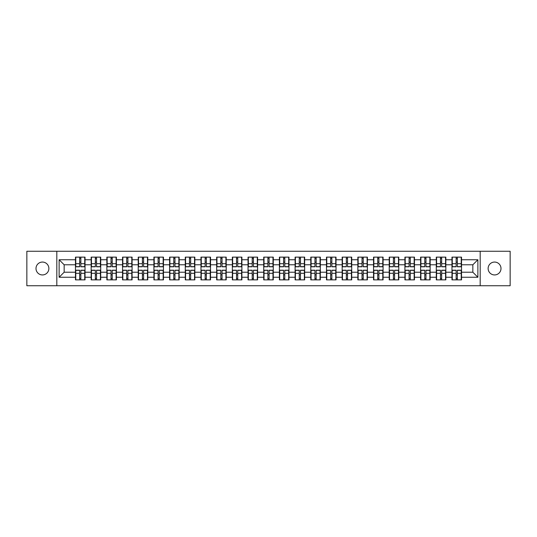 <?xml version="1.0" encoding="UTF-8"?>
<svg xmlns="http://www.w3.org/2000/svg" width="537" height="537" viewBox="0 0 537 537"><rect width="100%" height="100%" fill="white"/><g stroke="black" fill="none" stroke-linecap="round" stroke-linejoin="round"><path stroke-width="0.81" d="M494.564 274.937A6.437 6.437 0 0 1 488.126 268.5A6.437 6.437 0 0 1 494.564 262.063A6.437 6.437 0 0 1 501.001 268.5A6.437 6.437 0 0 1 494.564 274.937M42.436 274.937A6.437 6.437 0 0 1 35.999 268.5A6.437 6.437 0 0 1 42.436 262.063A6.437 6.437 0 0 1 48.874 268.5A6.437 6.437 0 0 1 42.436 274.937M480.185 285.744L510.15 285.744L510.15 251.256L480.185 251.256L480.185 285.744L56.815 285.744L56.815 251.256L26.85 251.256L26.85 285.744L56.815 285.744M480.185 251.256L56.815 251.256M472.842 272.219L472.842 264.781L461.531 264.781L461.531 272.219L472.842 272.219L477.87 277.246L477.87 259.754L461.531 259.754L461.531 257.136L451.973 257.136L451.973 264.781L445.838 264.781L445.838 272.219L451.973 272.219L451.973 264.781M477.87 277.246L461.531 277.246L461.531 279.864L451.973 279.864L451.973 277.246L445.838 277.246L445.838 279.864L436.286 279.864L436.286 277.246L430.15 277.246L430.15 279.864L420.599 279.864L420.599 277.246L414.463 277.246L414.463 279.864L404.911 279.864L404.911 277.246L398.776 277.246L398.776 279.864L389.224 279.864L389.224 277.246L383.089 277.246L383.089 279.864L373.537 279.864L373.537 277.246L367.402 277.246L367.402 279.864L357.85 279.864L357.85 277.246L351.715 277.246L351.715 279.864L342.163 279.864L342.163 277.246L336.028 277.246L336.028 279.864L326.476 279.864L326.476 277.246L320.341 277.246L320.341 279.864L310.789 279.864L310.789 277.246L304.654 277.246L304.654 279.864L295.102 279.864L295.102 277.246L288.966 277.246L288.966 279.864L279.408 279.864L279.408 277.246L273.279 277.246L273.279 279.864L263.721 279.864L263.721 277.246L257.592 277.246L257.592 279.864L248.034 279.864L248.034 277.246L241.898 277.246L241.898 279.864L232.346 279.864L232.346 277.246L226.211 277.246L226.211 279.864L216.659 279.864L216.659 277.246L210.524 277.246L210.524 279.864L200.972 279.864L200.972 277.246L194.837 277.246L194.837 279.864L185.285 279.864L185.285 277.246L179.15 277.246L179.15 279.864L169.598 279.864L169.598 277.246L163.463 277.246L163.463 279.864L153.911 279.864L153.911 277.246L147.776 277.246L147.776 279.864L138.224 279.864L138.224 277.246L132.089 277.246L132.089 279.864L122.537 279.864L122.537 277.246L116.401 277.246L116.401 279.864L106.85 279.864L106.85 277.246L100.714 277.246L100.714 279.864L91.162 279.864L91.162 277.246L85.027 277.246L85.027 279.864L75.469 279.864L75.469 277.246L59.13 277.246L59.13 259.754L75.469 259.754L75.469 264.781L64.158 264.781L64.158 272.219L75.469 272.219L75.469 264.781M451.973 259.754L445.838 259.754L445.838 257.136L436.286 257.136L436.286 259.754L430.15 259.754L430.15 257.136L420.599 257.136L420.599 259.754L414.463 259.754L414.463 257.136L404.911 257.136L404.911 259.754L398.776 259.754L398.776 257.136L389.224 257.136L389.224 259.754L383.089 259.754L383.089 257.136L373.537 257.136L373.537 259.754L367.402 259.754L367.402 257.136L357.85 257.136L357.85 259.754L351.715 259.754L351.715 257.136L342.163 257.136L342.163 259.754L336.028 259.754L336.028 257.136L326.476 257.136L326.476 259.754L320.341 259.754L320.341 257.136L310.789 257.136L310.789 259.754L304.654 259.754L304.654 257.136L295.102 257.136L295.102 259.754L288.966 259.754L288.966 257.136L279.408 257.136L279.408 259.754L273.279 259.754L273.279 257.136L263.721 257.136L263.721 259.754L257.592 259.754L257.592 257.136L248.034 257.136L248.034 259.754L241.898 259.754L241.898 257.136L232.346 257.136L232.346 259.754L226.211 259.754L226.211 257.136L216.659 257.136L216.659 259.754L210.524 259.754L210.524 257.136L200.972 257.136L200.972 259.754L194.837 259.754L194.837 257.136L185.285 257.136L185.285 259.754L179.15 259.754L179.15 257.136L169.598 257.136L169.598 259.754L163.463 259.754L163.463 257.136L153.911 257.136L153.911 259.754L147.776 259.754L147.776 257.136L138.224 257.136L138.224 259.754L132.089 259.754L132.089 257.136L122.537 257.136L122.537 259.754L116.401 259.754L116.401 257.136L106.85 257.136L106.85 259.754L100.714 259.754L100.714 257.136L91.162 257.136L91.162 259.754L85.027 259.754L85.027 257.136L75.469 257.136L75.469 259.754M451.973 272.219L451.973 277.246M445.838 272.219L445.838 277.246M445.838 259.754L445.838 264.781M430.15 272.219L436.286 272.219L436.286 264.781L430.15 264.781L430.15 277.246M436.286 272.219L436.286 277.246M436.286 259.754L436.286 264.781M430.15 259.754L430.15 264.781M414.463 272.219L420.599 272.219L420.599 264.781L414.463 264.781L414.463 277.246M420.599 272.219L420.599 277.246M420.599 259.754L420.599 264.781M414.463 259.754L414.463 264.781M398.776 272.219L404.911 272.219L404.911 264.781L398.776 264.781L398.776 277.246M404.911 272.219L404.911 277.246M404.911 259.754L404.911 264.781M398.776 259.754L398.776 264.781M383.089 272.219L389.224 272.219L389.224 264.781L383.089 264.781L383.089 277.246M389.224 272.219L389.224 277.246M389.224 259.754L389.224 264.781M383.089 259.754L383.089 264.781M367.402 272.219L373.537 272.219L373.537 264.781L367.402 264.781L367.402 277.246M373.537 272.219L373.537 277.246M373.537 259.754L373.537 264.781M367.402 259.754L367.402 264.781M351.715 272.219L357.85 272.219L357.85 264.781L351.715 264.781L351.715 277.246M357.85 272.219L357.85 277.246M357.85 259.754L357.85 264.781M351.715 259.754L351.715 264.781M336.028 272.219L342.163 272.219L342.163 264.781L336.028 264.781L336.028 277.246M342.163 272.219L342.163 277.246M342.163 259.754L342.163 264.781M336.028 259.754L336.028 264.781M320.341 272.219L326.476 272.219L326.476 264.781L320.341 264.781L320.341 277.246M326.476 272.219L326.476 277.246M326.476 259.754L326.476 264.781M320.341 259.754L320.341 264.781M304.654 272.219L310.789 272.219L310.789 264.781L304.654 264.781L304.654 277.246M310.789 272.219L310.789 277.246M310.789 259.754L310.789 264.781M304.654 259.754L304.654 264.781M288.966 272.219L295.102 272.219L295.102 264.781L288.966 264.781L288.966 277.246M295.102 272.219L295.102 277.246M295.102 259.754L295.102 264.781M288.966 259.754L288.966 264.781M273.279 272.219L279.408 272.219L279.408 264.781L273.279 264.781L273.279 277.246M279.408 272.219L279.408 277.246M279.408 259.754L279.408 264.781M273.279 259.754L273.279 264.781M257.592 272.219L263.721 272.219L263.721 264.781L257.592 264.781L257.592 277.246M263.721 272.219L263.721 277.246M263.721 259.754L263.721 264.781M257.592 259.754L257.592 264.781M241.898 272.219L248.034 272.219L248.034 264.781L241.898 264.781L241.898 277.246M248.034 272.219L248.034 277.246M248.034 259.754L248.034 264.781M241.898 259.754L241.898 264.781M226.211 272.219L232.346 272.219L232.346 264.781L226.211 264.781L226.211 277.246M232.346 272.219L232.346 277.246M232.346 259.754L232.346 264.781M226.211 259.754L226.211 264.781M210.524 272.219L216.659 272.219L216.659 264.781L210.524 264.781L210.524 277.246M216.659 272.219L216.659 277.246M216.659 259.754L216.659 264.781M210.524 259.754L210.524 264.781M194.837 272.219L200.972 272.219L200.972 264.781L194.837 264.781L194.837 277.246M200.972 272.219L200.972 277.246M200.972 259.754L200.972 264.781M194.837 259.754L194.837 264.781M179.15 272.219L185.285 272.219L185.285 264.781L179.15 264.781L179.15 277.246M185.285 272.219L185.285 277.246M185.285 259.754L185.285 264.781M179.15 259.754L179.15 264.781M163.463 272.219L169.598 272.219L169.598 264.781L163.463 264.781L163.463 277.246M169.598 272.219L169.598 277.246M169.598 259.754L169.598 264.781M163.463 259.754L163.463 264.781M147.776 272.219L153.911 272.219L153.911 264.781L147.776 264.781L147.776 277.246M153.911 272.219L153.911 277.246M153.911 259.754L153.911 264.781M147.776 259.754L147.776 264.781M132.089 272.219L138.224 272.219L138.224 264.781L132.089 264.781L132.089 277.246M138.224 272.219L138.224 277.246M138.224 259.754L138.224 264.781M132.089 259.754L132.089 264.781M116.401 272.219L122.537 272.219L122.537 264.781L116.401 264.781L116.401 277.246M122.537 272.219L122.537 277.246M122.537 259.754L122.537 264.781M116.401 259.754L116.401 264.781M100.714 272.219L106.85 272.219L106.85 264.781L100.714 264.781L100.714 277.246M106.85 272.219L106.85 277.246M106.85 259.754L106.85 264.781M100.714 259.754L100.714 264.781M85.027 272.219L91.162 272.219L91.162 264.781L85.027 264.781L85.027 277.246M91.162 272.219L91.162 277.246M91.162 259.754L91.162 264.781M85.027 259.754L85.027 264.781M75.469 272.219L75.469 277.246M64.158 272.219L59.13 277.246M59.13 259.754L64.158 264.781M461.531 272.219L461.531 277.246M461.531 259.754L461.531 264.781M477.87 259.754L472.842 264.781M84.725 257.136L84.725 266.788L80.852 266.788L80.852 257.136M79.644 257.136L79.644 266.788L75.771 266.788L75.771 257.136M79.644 258.445L80.852 258.445M80.852 262.163L79.644 262.163M75.771 279.864L75.771 270.212L79.644 270.212L79.644 279.864M80.852 279.864L80.852 270.212L84.725 270.212L84.725 279.864M80.852 278.555L79.644 278.555M79.644 274.837L80.852 274.837M100.412 257.136L100.412 266.788L96.539 266.788L96.539 257.136M95.331 257.136L95.331 266.788L91.458 266.788L91.458 257.136M95.331 258.445L96.539 258.445M96.539 262.163L95.331 262.163M116.099 257.136L116.099 266.788L112.226 266.788L112.226 257.136M111.018 257.136L111.018 266.788L107.152 266.788L107.152 257.136M111.018 258.445L112.226 258.445M112.226 262.163L111.018 262.163M131.787 257.136L131.787 266.788L127.913 266.788L127.913 257.136M126.705 257.136L126.705 266.788L122.839 266.788L122.839 257.136M126.705 258.445L127.913 258.445M127.913 262.163L126.705 262.163M147.474 257.136L147.474 266.788L143.601 266.788L143.601 257.136M142.392 257.136L142.392 266.788L138.526 266.788L138.526 257.136M142.392 258.445L143.601 258.445M143.601 262.163L142.392 262.163M163.161 257.136L163.161 266.788L159.288 266.788L159.288 257.136M158.086 257.136L158.086 266.788L154.213 266.788L154.213 257.136M158.086 258.445L159.288 258.445M159.288 262.163L158.086 262.163M91.458 279.864L91.458 270.212L95.331 270.212L95.331 279.864M96.539 279.864L96.539 270.212L100.412 270.212L100.412 279.864M96.539 278.555L95.331 278.555M95.331 274.837L96.539 274.837M107.152 279.864L107.152 270.212L111.018 270.212L111.018 279.864M112.226 279.864L112.226 270.212L116.099 270.212L116.099 279.864M112.226 278.555L111.018 278.555M111.018 274.837L112.226 274.837M122.839 279.864L122.839 270.212L126.705 270.212L126.705 279.864M127.913 279.864L127.913 270.212L131.787 270.212L131.787 279.864M127.913 278.555L126.705 278.555M126.705 274.837L127.913 274.837M138.526 279.864L138.526 270.212L142.392 270.212L142.392 279.864M143.601 279.864L143.601 270.212L147.474 270.212L147.474 279.864M143.601 278.555L142.392 278.555M142.392 274.837L143.601 274.837M154.213 279.864L154.213 270.212L158.086 270.212L158.086 279.864M159.288 279.864L159.288 270.212L163.161 270.212L163.161 279.864M159.288 278.555L158.086 278.555M158.086 274.837L159.288 274.837M178.848 257.136L178.848 266.788L174.975 266.788L174.975 257.136M173.773 257.136L173.773 266.788L169.9 266.788L169.9 257.136M173.773 258.445L174.975 258.445M174.975 262.163L173.773 262.163M169.9 279.864L169.9 270.212L173.773 270.212L173.773 279.864M174.975 279.864L174.975 270.212L178.848 270.212L178.848 279.864M174.975 278.555L173.773 278.555M173.773 274.837L174.975 274.837M194.535 257.136L194.535 266.788L190.662 266.788L190.662 257.136M189.46 257.136L189.46 266.788L185.587 266.788L185.587 257.136M189.46 258.445L190.662 258.445M190.662 262.163L189.46 262.163M185.587 279.864L185.587 270.212L189.46 270.212L189.46 279.864M190.662 279.864L190.662 270.212L194.535 270.212L194.535 279.864M190.662 278.555L189.46 278.555M189.46 274.837L190.662 274.837M210.222 257.136L210.222 266.788L206.356 266.788L206.356 257.136M205.147 257.136L205.147 266.788L201.274 266.788L201.274 257.136M205.147 258.445L206.356 258.445M206.356 262.163L205.147 262.163M201.274 279.864L201.274 270.212L205.147 270.212L205.147 279.864M206.356 279.864L206.356 270.212L210.222 270.212L210.222 279.864M206.356 278.555L205.147 278.555M205.147 274.837L206.356 274.837M225.909 257.136L225.909 266.788L222.043 266.788L222.043 257.136M220.835 257.136L220.835 266.788L216.961 266.788L216.961 257.136M220.835 258.445L222.043 258.445M222.043 262.163L220.835 262.163M216.961 279.864L216.961 270.212L220.835 270.212L220.835 279.864M222.043 279.864L222.043 270.212L225.909 270.212L225.909 279.864M222.043 278.555L220.835 278.555M220.835 274.837L222.043 274.837M241.603 257.136L241.603 266.788L237.73 266.788L237.73 257.136M236.522 257.136L236.522 266.788L232.649 266.788L232.649 257.136M236.522 258.445L237.73 258.445M237.73 262.163L236.522 262.163M232.649 279.864L232.649 270.212L236.522 270.212L236.522 279.864M237.73 279.864L237.73 270.212L241.603 270.212L241.603 279.864M237.73 278.555L236.522 278.555M236.522 274.837L237.73 274.837M257.29 257.136L257.29 266.788L253.417 266.788L253.417 257.136M252.209 257.136L252.209 266.788L248.336 266.788L248.336 257.136M252.209 258.445L253.417 258.445M253.417 262.163L252.209 262.163M248.336 279.864L248.336 270.212L252.209 270.212L252.209 279.864M253.417 279.864L253.417 270.212L257.29 270.212L257.29 279.864M253.417 278.555L252.209 278.555M252.209 274.837L253.417 274.837M272.977 257.136L272.977 266.788L269.104 266.788L269.104 257.136M267.896 257.136L267.896 266.788L264.023 266.788L264.023 257.136M267.896 258.445L269.104 258.445M269.104 262.163L267.896 262.163M264.023 279.864L264.023 270.212L267.896 270.212L267.896 279.864M269.104 279.864L269.104 270.212L272.977 270.212L272.977 279.864M269.104 278.555L267.896 278.555M267.896 274.837L269.104 274.837M288.664 257.136L288.664 266.788L284.791 266.788L284.791 257.136M283.583 257.136L283.583 266.788L279.71 266.788L279.71 257.136M283.583 258.445L284.791 258.445M284.791 262.163L283.583 262.163M279.71 279.864L279.71 270.212L283.583 270.212L283.583 279.864M284.791 279.864L284.791 270.212L288.664 270.212L288.664 279.864M284.791 278.555L283.583 278.555M283.583 274.837L284.791 274.837M304.351 257.136L304.351 266.788L300.478 266.788L300.478 257.136M299.27 257.136L299.27 266.788L295.397 266.788L295.397 257.136M299.27 258.445L300.478 258.445M300.478 262.163L299.27 262.163M295.397 279.864L295.397 270.212L299.27 270.212L299.27 279.864M300.478 279.864L300.478 270.212L304.351 270.212L304.351 279.864M300.478 278.555L299.27 278.555M299.27 274.837L300.478 274.837M320.039 257.136L320.039 266.788L316.165 266.788L316.165 257.136M314.957 257.136L314.957 266.788L311.091 266.788L311.091 257.136M314.957 258.445L316.165 258.445M316.165 262.163L314.957 262.163M311.091 279.864L311.091 270.212L314.957 270.212L314.957 279.864M316.165 279.864L316.165 270.212L320.039 270.212L320.039 279.864M316.165 278.555L314.957 278.555M314.957 274.837L316.165 274.837M335.726 257.136L335.726 266.788L331.853 266.788L331.853 257.136M330.644 257.136L330.644 266.788L326.778 266.788L326.778 257.136M330.644 258.445L331.853 258.445M331.853 262.163L330.644 262.163M326.778 279.864L326.778 270.212L330.644 270.212L330.644 279.864M331.853 279.864L331.853 270.212L335.726 270.212L335.726 279.864M331.853 278.555L330.644 278.555M330.644 274.837L331.853 274.837M351.413 257.136L351.413 266.788L347.54 266.788L347.54 257.136M346.338 257.136L346.338 266.788L342.465 266.788L342.465 257.136M346.338 258.445L347.54 258.445M347.54 262.163L346.338 262.163M342.465 279.864L342.465 270.212L346.338 270.212L346.338 279.864M347.54 279.864L347.54 270.212L351.413 270.212L351.413 279.864M347.54 278.555L346.338 278.555M346.338 274.837L347.54 274.837M367.1 257.136L367.1 266.788L363.227 266.788L363.227 257.136M362.025 257.136L362.025 266.788L358.152 266.788L358.152 257.136M362.025 258.445L363.227 258.445M363.227 262.163L362.025 262.163M358.152 279.864L358.152 270.212L362.025 270.212L362.025 279.864M363.227 279.864L363.227 270.212L367.1 270.212L367.1 279.864M363.227 278.555L362.025 278.555M362.025 274.837L363.227 274.837M382.787 257.136L382.787 266.788L378.914 266.788L378.914 257.136M377.712 257.136L377.712 266.788L373.839 266.788L373.839 257.136M377.712 258.445L378.914 258.445M378.914 262.163L377.712 262.163M373.839 279.864L373.839 270.212L377.712 270.212L377.712 279.864M378.914 279.864L378.914 270.212L382.787 270.212L382.787 279.864M378.914 278.555L377.712 278.555M377.712 274.837L378.914 274.837M398.474 257.136L398.474 266.788L394.608 266.788L394.608 257.136M393.399 257.136L393.399 266.788L389.526 266.788L389.526 257.136M393.399 258.445L394.608 258.445M394.608 262.163L393.399 262.163M389.526 279.864L389.526 270.212L393.399 270.212L393.399 279.864M394.608 279.864L394.608 270.212L398.474 270.212L398.474 279.864M394.608 278.555L393.399 278.555M393.399 274.837L394.608 274.837M414.161 257.136L414.161 266.788L410.295 266.788L410.295 257.136M409.087 257.136L409.087 266.788L405.213 266.788L405.213 257.136M409.087 258.445L410.295 258.445M410.295 262.163L409.087 262.163M405.213 279.864L405.213 270.212L409.087 270.212L409.087 279.864M410.295 279.864L410.295 270.212L414.161 270.212L414.161 279.864M410.295 278.555L409.087 278.555M409.087 274.837L410.295 274.837M429.848 257.136L429.848 266.788L425.982 266.788L425.982 257.136M424.774 257.136L424.774 266.788L420.901 266.788L420.901 257.136M424.774 258.445L425.982 258.445M425.982 262.163L424.774 262.163M420.901 279.864L420.901 270.212L424.774 270.212L424.774 279.864M425.982 279.864L425.982 270.212L429.848 270.212L429.848 279.864M425.982 278.555L424.774 278.555M424.774 274.837L425.982 274.837M445.542 257.136L445.542 266.788L441.669 266.788L441.669 257.136M440.461 257.136L440.461 266.788L436.588 266.788L436.588 257.136M440.461 258.445L441.669 258.445M441.669 262.163L440.461 262.163M436.588 279.864L436.588 270.212L440.461 270.212L440.461 279.864M441.669 279.864L441.669 270.212L445.542 270.212L445.542 279.864M441.669 278.555L440.461 278.555M440.461 274.837L441.669 274.837M461.229 257.136L461.229 266.788L457.356 266.788L457.356 257.136M456.148 257.136L456.148 266.788L452.275 266.788L452.275 257.136M456.148 258.445L457.356 258.445M457.356 262.163L456.148 262.163M452.275 279.864L452.275 270.212L456.148 270.212L456.148 279.864M457.356 279.864L457.356 270.212L461.229 270.212L461.229 279.864M457.356 278.555L456.148 278.555M456.148 274.837L457.356 274.837M79.644 263.687L75.771 263.687M79.644 266.661L75.771 266.661M84.725 263.687L80.852 263.687M84.725 266.661L80.852 266.661M80.852 273.313L84.725 273.313M80.852 270.339L84.725 270.339M75.771 273.313L79.644 273.313M75.771 270.339L79.644 270.339M95.331 263.687L91.458 263.687M95.331 266.661L91.458 266.661M100.412 263.687L96.539 263.687M100.412 266.661L96.539 266.661M111.018 263.687L107.152 263.687M111.018 266.661L107.152 266.661M116.099 263.687L112.226 263.687M116.099 266.661L112.226 266.661M126.705 263.687L122.839 263.687M126.705 266.661L122.839 266.661M131.787 263.687L127.913 263.687M131.787 266.661L127.913 266.661M142.392 263.687L138.526 263.687M142.392 266.661L138.526 266.661M147.474 263.687L143.601 263.687M147.474 266.661L143.601 266.661M158.086 263.687L154.213 263.687M158.086 266.661L154.213 266.661M163.161 263.687L159.288 263.687M163.161 266.661L159.288 266.661M96.539 273.313L100.412 273.313M96.539 270.339L100.412 270.339M91.458 273.313L95.331 273.313M91.458 270.339L95.331 270.339M112.226 273.313L116.099 273.313M112.226 270.339L116.099 270.339M107.152 273.313L111.018 273.313M107.152 270.339L111.018 270.339M127.913 273.313L131.787 273.313M127.913 270.339L131.787 270.339M122.839 273.313L126.705 273.313M122.839 270.339L126.705 270.339M143.601 273.313L147.474 273.313M143.601 270.339L147.474 270.339M138.526 273.313L142.392 273.313M138.526 270.339L142.392 270.339M159.288 273.313L163.161 273.313M159.288 270.339L163.161 270.339M154.213 273.313L158.086 273.313M154.213 270.339L158.086 270.339M173.773 263.687L169.9 263.687M173.773 266.661L169.9 266.661M178.848 263.687L174.975 263.687M178.848 266.661L174.975 266.661M174.975 273.313L178.848 273.313M174.975 270.339L178.848 270.339M169.9 273.313L173.773 273.313M169.9 270.339L173.773 270.339M189.46 263.687L185.587 263.687M189.46 266.661L185.587 266.661M194.535 263.687L190.662 263.687M194.535 266.661L190.662 266.661M190.662 273.313L194.535 273.313M190.662 270.339L194.535 270.339M185.587 273.313L189.46 273.313M185.587 270.339L189.46 270.339M205.147 263.687L201.274 263.687M205.147 266.661L201.274 266.661M210.222 263.687L206.356 263.687M210.222 266.661L206.356 266.661M206.356 273.313L210.222 273.313M206.356 270.339L210.222 270.339M201.274 273.313L205.147 273.313M201.274 270.339L205.147 270.339M220.835 263.687L216.961 263.687M220.835 266.661L216.961 266.661M225.909 263.687L222.043 263.687M225.909 266.661L222.043 266.661M222.043 273.313L225.909 273.313M222.043 270.339L225.909 270.339M216.961 273.313L220.835 273.313M216.961 270.339L220.835 270.339M236.522 263.687L232.649 263.687M236.522 266.661L232.649 266.661M241.603 263.687L237.73 263.687M241.603 266.661L237.73 266.661M237.73 273.313L241.603 273.313M237.73 270.339L241.603 270.339M232.649 273.313L236.522 273.313M232.649 270.339L236.522 270.339M252.209 263.687L248.336 263.687M252.209 266.661L248.336 266.661M257.29 263.687L253.417 263.687M257.29 266.661L253.417 266.661M253.417 273.313L257.29 273.313M253.417 270.339L257.29 270.339M248.336 273.313L252.209 273.313M248.336 270.339L252.209 270.339M267.896 263.687L264.023 263.687M267.896 266.661L264.023 266.661M272.977 263.687L269.104 263.687M272.977 266.661L269.104 266.661M269.104 273.313L272.977 273.313M269.104 270.339L272.977 270.339M264.023 273.313L267.896 273.313M264.023 270.339L267.896 270.339M283.583 263.687L279.71 263.687M283.583 266.661L279.71 266.661M288.664 263.687L284.791 263.687M288.664 266.661L284.791 266.661M284.791 273.313L288.664 273.313M284.791 270.339L288.664 270.339M279.71 273.313L283.583 273.313M279.71 270.339L283.583 270.339M299.27 263.687L295.397 263.687M299.27 266.661L295.397 266.661M304.351 263.687L300.478 263.687M304.351 266.661L300.478 266.661M300.478 273.313L304.351 273.313M300.478 270.339L304.351 270.339M295.397 273.313L299.27 273.313M295.397 270.339L299.27 270.339M314.957 263.687L311.091 263.687M314.957 266.661L311.091 266.661M320.039 263.687L316.165 263.687M320.039 266.661L316.165 266.661M316.165 273.313L320.039 273.313M316.165 270.339L320.039 270.339M311.091 273.313L314.957 273.313M311.091 270.339L314.957 270.339M330.644 263.687L326.778 263.687M330.644 266.661L326.778 266.661M335.726 263.687L331.853 263.687M335.726 266.661L331.853 266.661M331.853 273.313L335.726 273.313M331.853 270.339L335.726 270.339M326.778 273.313L330.644 273.313M326.778 270.339L330.644 270.339M346.338 263.687L342.465 263.687M346.338 266.661L342.465 266.661M351.413 263.687L347.54 263.687M351.413 266.661L347.54 266.661M347.54 273.313L351.413 273.313M347.54 270.339L351.413 270.339M342.465 273.313L346.338 273.313M342.465 270.339L346.338 270.339M362.025 263.687L358.152 263.687M362.025 266.661L358.152 266.661M367.1 263.687L363.227 263.687M367.1 266.661L363.227 266.661M363.227 273.313L367.1 273.313M363.227 270.339L367.1 270.339M358.152 273.313L362.025 273.313M358.152 270.339L362.025 270.339M377.712 263.687L373.839 263.687M377.712 266.661L373.839 266.661M382.787 263.687L378.914 263.687M382.787 266.661L378.914 266.661M378.914 273.313L382.787 273.313M378.914 270.339L382.787 270.339M373.839 273.313L377.712 273.313M373.839 270.339L377.712 270.339M393.399 263.687L389.526 263.687M393.399 266.661L389.526 266.661M398.474 263.687L394.608 263.687M398.474 266.661L394.608 266.661M394.608 273.313L398.474 273.313M394.608 270.339L398.474 270.339M389.526 273.313L393.399 273.313M389.526 270.339L393.399 270.339M409.087 263.687L405.213 263.687M409.087 266.661L405.213 266.661M414.161 263.687L410.295 263.687M414.161 266.661L410.295 266.661M410.295 273.313L414.161 273.313M410.295 270.339L414.161 270.339M405.213 273.313L409.087 273.313M405.213 270.339L409.087 270.339M424.774 263.687L420.901 263.687M424.774 266.661L420.901 266.661M429.848 263.687L425.982 263.687M429.848 266.661L425.982 266.661M425.982 273.313L429.848 273.313M425.982 270.339L429.848 270.339M420.901 273.313L424.774 273.313M420.901 270.339L424.774 270.339M440.461 263.687L436.588 263.687M440.461 266.661L436.588 266.661M445.542 263.687L441.669 263.687M445.542 266.661L441.669 266.661M441.669 273.313L445.542 273.313M441.669 270.339L445.542 270.339M436.588 273.313L440.461 273.313M436.588 270.339L440.461 270.339M456.148 263.687L452.275 263.687M456.148 266.661L452.275 266.661M461.229 263.687L457.356 263.687M461.229 266.661L457.356 266.661M457.356 273.313L461.229 273.313M457.356 270.339L461.229 270.339M452.275 273.313L456.148 273.313M452.275 270.339L456.148 270.339"/></g></svg>
